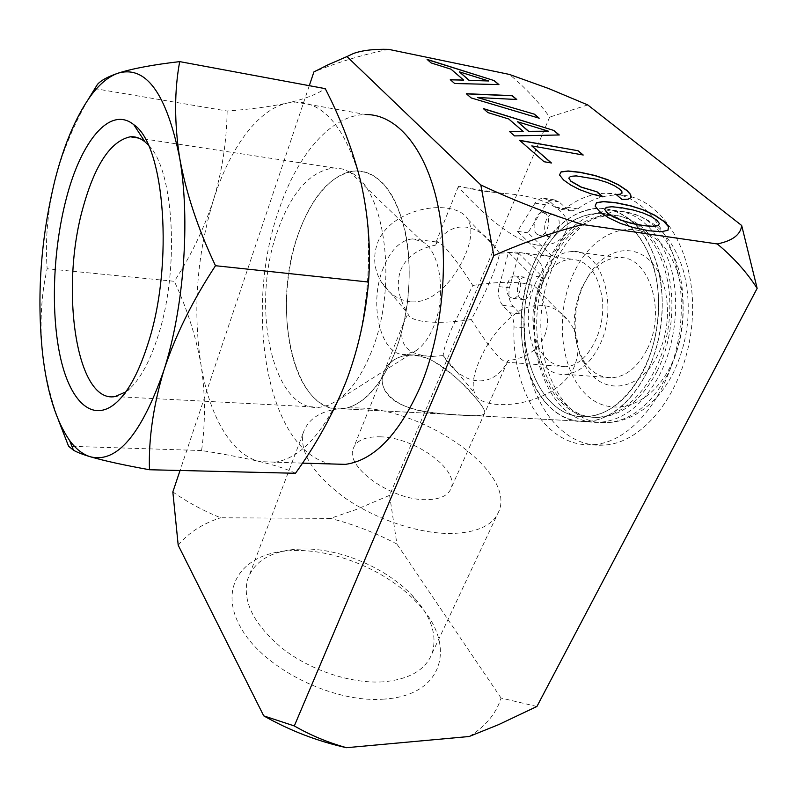 <?xml version="1.0" encoding="UTF-8"?>
<svg xmlns="http://www.w3.org/2000/svg" width="797" height="797" viewBox="0 0 797 797"><rect width="100%" height="100%" fill="white"/><g stroke="black" fill="none" stroke-linecap="round" stroke-linejoin="round"><path stroke-width="0.6" stroke-dasharray="3.98 2.99" d="M538.403 292.678C558.727 324.15 543.424 356.408 508.058 360.623L507.071 362.227C501.293 361.938 489.348 347.721 471.246 319.557C485.483 293.615 498.573 263.06 499.47 253.267L515.709 252.061C539.071 253.964 547.569 265.441 541.183 286.512L538.403 292.678L538.393 290.606L569.676 322.207C556.535 305.062 540.246 300.967 520.82 309.933C502.817 321.769 489.029 338.665 479.445 360.642C473.378 374.69 471.734 385.419 474.534 392.851L474.604 393.021C479.774 413.504 554.363 407.954 573.74 367.875C579.708 353.978 579.439 340.558 572.913 327.607L569.676 322.207M499.47 253.267L495.047 246.821C486.19 235.314 476.576 228.749 466.205 227.145C453.812 225.73 443.53 231.748 435.371 245.197L436.457 241.969C441.986 241.949 454.091 256.445 472.77 285.456L451.64 328.673C445.971 342.321 443.172 351.288 443.242 355.592L443.461 355.93C463.226 387.671 494.14 389.006 508.058 360.623M472.77 285.456C491.679 282.427 507.719 281.59 520.889 282.955C531.469 284.25 537.308 286.8 538.393 290.606M537.457 245.157C552.879 245.884 562.463 240.973 566.219 230.433C574.248 209.631 538.304 195.036 503.794 193.551L481.109 190.772L465.209 187.634C460.277 186.209 457.956 185.93 458.245 186.797C459.002 187.185 502.877 239.269 537.457 245.157M94.395 88.557L227.145 111.032C250.049 109.319 270.113 106.659 287.338 103.052L295.617 102.056C323.582 102.175 344.922 127.301 359.646 177.432L361.37 184.466C374.68 240.654 369.131 319.557 347.97 376.493L347.96 376.543M227.145 111.032C226.637 142.095 222.014 171.923 213.277 200.525C229.257 149.358 257.212 109.657 287.338 103.052C303.906 99.296 316.548 94.494 325.256 88.646M295.458 473.279C287.558 469.323 275.692 465.428 259.862 461.612C243.304 457.777 223.877 454.081 201.591 450.544C205.596 421.762 205.387 393.1 200.964 364.568C192.744 310.023 196.859 255.339 213.277 200.525C203.723 229.357 190.732 256.285 174.304 281.301L47.153 268.748C41.105 295.269 39.591 323.692 42.62 354.017C45.329 376.194 50.719 398.52 58.799 420.995M88.118 99.565C73.214 125.996 62.206 152.655 55.083 179.554C47.651 210.707 45.011 240.435 47.153 268.748M201.591 450.544L68.582 446.23M302.442 463.127L259.862 461.612C231.02 454.778 209.242 415.476 200.964 364.568C195.823 335.935 186.936 308.18 174.304 281.301M534.11 262.671C502.538 329.231 531.669 426.694 587.459 421.533C610.731 419.381 630.387 403.352 646.437 373.444C662.646 341.226 666.85 297.281 656.858 263.408C644.912 228.271 625.954 209.89 599.962 208.276C572.037 209.88 550.089 228.012 534.11 262.671M298.437 233.551C270.492 307.971 293.714 414.998 342.122 408.791C362.356 406.121 379.741 387.9 394.286 354.117C408.981 317.694 413.324 268.171 405.015 230.522C394.973 191.569 378.665 171.694 356.07 170.927C331.821 173.806 312.613 194.677 298.437 233.551M410.266 301.764C397.952 300.001 388.219 293.296 381.066 281.64C374.062 269.705 372.827 256.923 377.389 243.304C386.804 217.083 423.257 204.51 447.695 208.256C457.886 209.8 464.691 213.586 468.118 219.613C472.482 228.091 471.625 239.618 465.558 254.193C455.187 278.761 433.986 304.115 410.266 301.764M476.467 398.958C482.225 405.733 484.994 410.355 484.775 412.826L484.217 414.022C481.747 417.15 454.788 415.486 426.066 411.77C397.823 408.074 377.35 391.725 383.108 374.132L386.366 367.317C396.527 354.007 411.65 351.666 431.725 360.284C450.335 371.751 465.249 384.652 476.467 398.958C462.738 383.108 437.782 356.857 413.842 354.924C397.703 355.063 387.462 361.469 383.108 374.132C381.125 380.856 382.381 387.352 386.894 393.638C399.247 410.973 438.081 414.201 462.878 415.267C477.104 416.482 484.407 415.675 484.775 412.826C484.994 410.355 482.225 405.733 476.467 398.958M533.153 325.415C536.461 351.626 547.121 365.385 565.103 366.69C585.994 366.839 606.019 332.08 602.353 299.712C598.657 274.078 588.335 260.559 571.409 259.155C558.219 260.061 547.649 268.968 539.689 285.884C534.299 298.347 532.117 311.527 533.153 325.415M471.246 319.557C454.28 322.137 439.665 322.905 427.391 321.858C415.456 320.703 408.981 317.973 407.954 313.659L407.934 313.56C398.281 298.018 395.89 283.543 400.742 270.153C406.211 256.993 417.758 248.674 435.371 245.197M535.973 282.148C517.522 320.703 534.279 377.19 565.143 374.321C578.821 373.145 590.208 363.621 599.334 345.768C619.399 306.915 601.805 248.973 572.346 251.493C557.183 252.519 545.058 262.741 535.973 282.148M646.765 349.943C637.52 367.367 625.924 376.642 611.976 377.758C600.141 377.908 590.537 371.97 583.135 359.945C571.648 337.759 571.25 313.59 581.949 287.418L588.017 276.758C596.843 264.375 607.175 257.989 619.02 257.61C649.077 255.319 667.129 312.045 646.765 349.943M583.902 284.15C571.808 309.844 572.316 344.712 585.257 365.982C601.655 395.9 639.702 392.413 657.744 355.014C672.698 325.734 670.038 283.353 652.335 263.299C634.781 242.926 607.214 248.066 590.756 272.106L583.902 284.15M371.253 352.135C361.738 375.626 350.242 391.865 336.762 400.881L328.364 405.215L320.005 407.247C272.574 413.533 250.029 306.008 277.505 231.12C291.433 192.007 310.282 170.956 334.043 167.968L342.222 168.904L350.172 172.162C385.519 188.451 398.44 287.318 371.253 352.135M383.218 268.171C368.114 304.603 381.016 357.385 405.683 354.426L415.954 350.73C422.938 346.047 428.776 338.157 433.468 327.039C446.788 296.633 440.542 251.105 422.35 241.601L412.457 238.921C400.373 240.156 390.63 249.909 383.218 268.171M125.737 391.935L130.529 387.92C141.139 377.609 150.324 360.224 158.115 335.776C180.002 269.207 173.885 168.426 148.142 144.805M546.802 264.235C515.061 330.386 544.471 427.322 600.579 422.211C623.971 420.089 643.727 404.169 659.836 374.47C676.095 342.471 680.289 298.825 670.237 265.152C658.212 230.223 639.134 211.932 613.003 210.269C584.918 211.813 562.851 229.795 546.802 264.235M656.907 371.621C641.545 400.034 622.666 415.247 600.271 417.269C546.921 422.111 518.817 329.639 549.173 266.547C564.485 233.83 585.466 216.724 612.116 215.25C637.062 216.794 655.264 234.208 666.72 267.483C676.314 299.542 672.369 341.096 656.907 371.621M536.471 264.993C506.264 328.484 534.11 421.444 587.16 416.552C609.436 414.52 628.225 399.187 643.528 370.575C658.93 339.841 662.895 298.008 653.361 265.76C641.974 232.286 623.882 214.791 599.085 213.277C572.575 214.821 551.703 232.057 536.471 264.993M331.612 463.964C267.115 452.756 243.005 309.943 279.129 209.252C297.321 154.947 331.024 114.529 365.903 114.549L295.617 102.056M274.487 462.33C301.515 458.235 325.306 431.496 345.858 382.122L347.97 376.493M443.242 355.592L432.064 356.458C407.347 355.203 397.743 344.334 403.272 323.871L407.934 313.56M306.586 388.866C286.94 360.095 281.182 305.829 291.612 257.82C301.993 209.87 328.414 171.773 356.07 170.927C365.843 170.737 374.919 175.011 383.277 183.768C405.274 206.782 415.327 263.568 405.265 315.981C395.332 368.483 367.806 406.59 342.122 408.791C328.334 409.768 316.489 403.123 306.586 388.866M546.005 403.093C522.683 376.871 515.051 327.547 526.518 284.409C537.915 241.302 568.141 207.927 599.962 208.276C611.219 208.495 621.7 212.679 631.393 220.839C656.877 242.308 669.042 293.186 658.392 339.661C647.871 386.216 617.057 419.86 587.459 421.533C571.579 422.241 557.761 416.094 546.005 403.093M384.054 699.108C333.315 703.343 264.365 668.902 241.381 628.664C217.72 588.495 241.292 554.692 285.984 550.976L295.956 550.478C337.251 549.93 387.691 571.459 416.413 602.094C457.05 642.372 445.921 695.412 384.054 699.108M383.018 681.843C351.955 683.896 311.956 670.944 283.802 649.555C254.881 625.914 242.677 602.98 247.19 580.734C253.038 562.533 268.758 552.092 294.362 549.392L303.368 548.954C340.628 548.466 386.485 568.032 412.388 595.648C430.998 615.663 437.583 634.86 432.153 653.221C425.737 669.918 409.359 679.462 383.018 681.843M359.357 407.974C327.876 406.719 309.116 415.177 303.069 433.329C299.652 453.234 313.709 474.853 345.24 498.175C375.845 519.395 418.325 533.611 450.425 533.532C477.582 532.874 493.891 525.103 499.34 510.249C514.005 471.097 425.688 409.668 359.357 407.974M388.687 49.364C363.641 54.415 338.725 61.927 313.908 71.919M172.839 491.928C187.703 502.349 203.653 510.957 220.669 517.761L330.376 518.389L356.209 509.522L389.603 495.335L549.651 117.109C538.503 101.627 525.074 87.391 509.363 74.42M309.286 85.677L180.042 470.479M469.174 736.508C485.512 726.456 496.142 713.634 501.074 698.052L536.919 706.481M380.279 436.816C413.782 437.234 458.554 468.606 451.311 487.774C448.522 495.604 440.044 499.57 425.867 499.679C391.985 500.267 345.898 467.69 352.981 449.239C355.92 440.582 365.016 436.447 380.279 436.816M587.748 104.935L549.651 117.109M178.199 545.218C188.49 532.745 202.647 523.589 220.669 517.761M389.603 495.335L396.916 544.072C375.536 532.794 353.36 524.227 330.376 518.389M501.074 698.052L396.916 544.072M477.373 97.642L516.735 99.625M466.494 93.867L471.077 98.071L539.161 118.354M568.719 178.289L570.473 176.486L576.161 176.047L597.063 179.524L606.567 182.433L614.168 185.751L619.737 189.337L621.799 191.639L621.919 193.342M616.31 194.637L621.909 199.579L628.185 199.32L631.085 197.507M559.434 175.071L563.499 180.132L570.682 185.223L579.877 189.895L590.796 193.91L602.881 197.028M519.564 140.292L544.012 161.881L551.135 162.937M531.738 146.06L582.916 154.957M427.092 59.396L431.097 63.083L450.963 69.319L463.635 80.248M450.444 79.83L454.589 83.645L498.713 84.572M459.281 71.969L488.611 81.115M483.291 108.561L487.824 112.726L508.755 119.171L523.111 131.555M509.751 131.714L514.493 136.058L559.056 134.982M517.502 121.911L548.366 131.346M596.505 202.697L595.09 206.254L599.553 211.733L608.39 217.89L620.086 223.439L633.745 227.832L648.888 230.931L661.251 231.847L667.886 230.343M604.594 209.511L606.228 207.479L611.976 206.901L633.226 210.189L643 213.138L650.89 216.585L656.768 220.4L659.348 223.688M552.162 256.096L527.953 232.804L545.547 204.769C548.167 201.492 551.026 199.838 554.114 199.828L559.056 201.89L566.737 208.804L571.897 210.936L577.755 208.874C590.617 199.459 604.166 194.837 618.382 194.996C660.046 194.926 696.339 250.228 692.314 317.913C688.757 385.589 646.128 442.983 604.325 445.055C557.252 449.169 521.955 391.457 524.516 327.916C524.565 321.819 523.121 317.126 520.182 313.829L513.129 306.407C509.383 301.914 508.147 295.707 509.442 287.777L518.977 253.536L542.777 277.157C519.226 339.97 548.276 421.583 598.099 417.15C632.151 415.765 666.611 369.101 669.6 314.456C673.007 259.812 643.946 214.662 609.954 214.921C586.722 215.818 567.454 229.546 552.162 256.096L541.552 254.741L517.472 231.369L534.996 203.175C537.606 199.878 540.446 198.214 543.524 198.204L548.436 200.256L556.067 207.2L566.737 208.804M519.983 297.988C514.424 292.878 518.379 276.728 525.113 277.167L528.491 278.671C534.139 283.682 530.174 300.001 523.46 299.552L519.983 297.988M547.449 235.653C541.432 230.652 545.985 213.457 553.188 214.094L556.356 215.429C562.463 220.321 557.89 237.695 550.717 237.038L547.449 235.653M536.869 234.208C530.892 229.197 535.425 211.902 542.598 212.54L545.746 213.865C551.813 218.776 547.26 236.241 540.117 235.593L536.869 234.208M541.552 254.741C556.774 228.042 575.952 214.214 599.085 213.287C632.918 212.968 661.839 258.318 658.412 313.271C655.393 368.214 621.062 415.147 587.16 416.552C537.577 421.035 508.735 339.044 532.197 275.911L542.777 277.157M520.182 313.829L509.701 312.783L502.698 305.331C498.962 300.828 497.746 294.591 499.032 286.631L508.536 252.211L532.197 275.911M509.701 312.783C512.62 316.1 514.055 320.812 514.005 326.939L524.516 327.916M556.067 207.2L561.208 209.332L567.036 207.25C579.847 197.776 593.327 193.103 607.483 193.243C648.957 193.103 685.081 248.644 681.037 316.718C677.45 384.782 634.95 442.504 593.347 444.606C546.483 448.751 511.425 390.779 514.005 326.939M509.512 296.873C503.993 291.742 507.928 275.513 514.633 275.951L517.99 277.456C523.599 282.477 519.644 298.885 512.969 298.437L509.512 296.873M517.472 231.369L527.953 232.804M508.536 252.211L518.977 253.536M670.177 366.939C648.718 409.18 607.792 418.664 583.952 392.353C559.763 366.6 555.32 313.241 573.302 273.989C590.916 234.467 629.53 216.376 657.236 240.036C685.271 263.04 692.045 325.037 670.177 366.939M553.875 265.112C569.965 230.801 592.091 212.889 620.265 211.384C646.477 213.058 665.615 231.309 677.679 266.128C687.781 299.682 683.587 343.168 667.298 375.048C651.159 404.627 631.354 420.477 607.882 422.589C551.604 427.67 522.045 331.024 553.875 265.112M534.996 203.175L545.547 204.769M499.032 286.631L509.442 287.777M513.129 306.407L502.698 305.331M567.036 207.25L577.755 208.874M559.056 201.89L548.436 200.256M443.461 355.93L474.604 393.021M566.219 230.433L541.183 286.512M458.245 186.797L435.979 242.308M587.459 421.533L342.122 408.791L587.459 421.533M465.209 187.634L503.794 193.551M565.103 366.69L507.071 362.227M571.409 259.155L515.699 252.061M468.118 219.613L495.047 246.821M381.066 281.64L407.954 313.659M565.143 374.321L611.976 377.758M572.346 251.493L619.02 257.61M583.135 359.945L585.257 365.982M588.017 276.758L590.756 272.106M415.954 350.73L336.762 400.881M422.35 241.601L350.172 172.162M320.005 407.247L115.057 396.567M334.043 167.968L138.778 138.1M130.529 387.92L120.965 397.942M613.003 210.269L620.265 211.384C637.859 213.078 652.305 221.785 659.557 229.008C670.905 240.495 679.094 255.299 684.145 273.431C692.105 307.672 688.469 340.877 673.246 373.046C663.801 391.387 651.468 405.075 636.235 414.121C627.129 419.262 617.675 422.081 607.882 422.589L600.579 422.211M600.271 417.269L598.099 417.15M612.116 215.25L609.954 214.921M403.272 323.871L352.981 449.239M507.51 361.918L451.311 487.774M436.457 241.969L412.457 238.921M432.064 356.458L405.683 354.426M294.362 549.392L285.984 550.976M412.388 595.648L416.413 602.094M247.19 580.734L303.069 433.329M432.153 653.221L499.34 510.249M353.499 53.469L327.956 64.856M542.598 212.54L553.188 214.094M540.117 235.593L550.717 237.038M593.347 444.606L604.325 445.055M607.483 193.243L618.382 194.996M561.208 209.332L571.897 210.936M543.524 198.204L554.114 199.828M514.633 275.951L525.113 277.167M512.969 298.437L523.46 299.552"/><path stroke-width="1.2" d="M368.533 282.038L215.489 265.72C197.925 228.719 185.97 192.685 179.604 157.617C174.274 122.708 174.304 90.709 179.694 61.618C153.173 64.687 132.661 68.522 118.165 73.145C145.981 65.234 166.463 93.388 179.604 157.617C190.593 219.613 183.908 308.618 163.793 370.595C153.293 405.832 148.511 438.888 149.457 469.742L295.458 473.279C315.981 444.865 332.777 414.47 345.858 382.122L347.96 376.543C358.839 346.217 365.693 314.715 368.533 282.038C370.894 249.6 368.503 217.073 361.37 184.466L359.636 177.313C351.656 147.196 340.189 117.637 325.256 88.646L179.694 61.618M58.799 420.995L68.582 446.23L73.483 450.195C76.851 452.208 82.45 454.39 90.27 456.751C82.679 454.39 75.765 448.93 69.548 440.382C56.039 420.836 47.063 392.054 42.62 354.017C36.582 296.305 40.737 238.154 55.083 179.554C63.89 145.253 75.416 117.856 89.662 97.354C98.718 84.661 108.223 76.592 118.165 73.145C107.824 76.661 100.91 80.427 97.413 84.452L88.118 99.565M215.489 265.72C192.456 300.798 175.23 335.756 163.793 370.595C141.248 434.773 116.741 463.495 90.27 456.751C104.068 460.776 123.794 465.109 149.457 469.742M148.142 144.805L144.964 141.826C140.272 138.05 135.38 136.377 130.29 136.795C110.773 141.039 95.062 164.481 83.167 207.13C59.755 288.564 76.153 403.81 115.057 396.567L125.737 391.935M148.172 343.148C139.475 370.685 129.273 390.141 117.567 401.499C93.737 424.034 70.833 403.043 60.702 358.65C50.55 314.078 52.811 250.308 66.171 199.051C80.706 141.886 109.866 105.094 133.796 124.701C164.72 144.506 173.985 264.345 148.172 343.148M365.903 114.549C396.159 114.3 425.269 147.166 437.493 203.384C449.687 259.523 442.624 333.614 420.288 386.824C398.908 434.574 373.942 460.417 345.39 464.362L331.612 463.964M606.298 207.32L612.046 206.742L622.078 207.818L633.296 210.029L643.069 212.988L650.96 216.435L656.838 220.241L659.418 223.539L658.003 225.621L652.414 226.288L642.671 225.402L631.164 223.14L621.072 220.121L612.953 216.555L607.214 212.719L604.674 209.352L606.298 207.32M509.363 74.42L548.734 88.557L587.748 104.935L741.678 225.491C740.682 234.647 732.553 240.794 717.27 243.952L582.697 224.535C548.386 213.885 514.424 200.695 480.81 184.954L346.964 56.567L353.499 53.469C362.396 50.321 374.122 48.956 388.687 49.364L509.363 74.42M498.932 84.582L494.15 80.587L427.092 59.396L431.147 62.943L451.022 69.18L463.685 80.108L450.285 79.68L454.649 83.506L498.932 84.582M471.137 97.921L539.22 118.215L534.379 114.17L477.423 97.503L516.795 99.495L512.172 95.63L466.325 93.717L471.137 97.921M559.285 134.972L553.875 130.459L483.291 108.561L487.884 112.576L508.805 119.022L523.171 131.405L509.592 131.565L514.553 135.908L559.285 134.972M583.215 155.016L578.094 150.743L519.564 140.292L544.072 161.731L551.434 162.986L531.798 145.911L583.215 155.016M590.856 193.751L602.95 196.879L597.112 191.858L581.272 187.066L571.011 181.208L568.779 178.139L570.542 176.336L576.231 175.898L597.122 179.385L606.637 182.284L614.238 185.601L619.807 189.188L621.869 191.489L621.989 193.193L620.106 194.219L616.151 194.498L621.979 199.429L628.255 199.17L631.174 197.457L630.616 194.428L626.791 190.334L618.313 184.665L607.633 179.654L594.871 175.46L580.535 172.321L568.112 170.956L561.078 171.873L559.504 174.922L563.569 179.983L570.752 185.073L579.947 189.746L590.856 193.751M643.797 210.01L630.726 205.775L616.091 202.697L603.508 201.511L596.505 202.697L595.16 206.094L599.623 211.574L608.46 217.73L620.156 223.28L633.824 227.673L648.957 230.771L661.321 231.698L667.936 230.323L668.643 226.717L666.91 224.216L663.931 221.317L654.915 215.25L643.797 210.01L630.656 205.925L616.021 202.846L603.439 201.661L596.445 202.846M309.286 85.677L313.908 71.919L327.956 64.846L346.964 56.567M180.042 470.479L172.839 491.928L178.199 545.218L263.737 715.875L294.302 725.937C310.441 735.242 327.826 742.495 346.476 747.696L469.174 736.508L498.643 724.622L536.919 706.481L757.15 288.365C746.679 272.106 733.389 257.301 717.27 243.952M582.697 224.535C553.297 232.057 523.669 242.398 493.811 255.578L294.302 725.937M480.81 184.954L493.811 255.578M346.476 747.696C317.674 741.32 290.098 730.71 263.737 715.875M757.15 288.365L741.678 225.491M534.379 114.17L477.423 97.503M538.872 118.115L534.319 114.31M516.556 99.476L512.112 95.77L466.494 93.867M488.661 80.975L469.164 80.258L459.331 71.83L488.661 80.975L469.104 80.397L459.331 71.83M597.112 191.858L581.212 187.215L570.951 181.357L568.779 178.139M602.602 196.789L597.043 192.007M621.989 193.193L620.036 194.368L616.31 194.637M631.085 197.507L630.547 194.578L626.721 190.483L618.253 184.814L607.563 179.803L594.801 175.599L580.465 172.471L568.052 171.106L561.008 172.022L559.514 174.932M578.094 150.743L519.793 140.491M551.135 162.937L531.798 145.911M582.916 154.957L578.034 150.882M548.426 131.196L528.7 131.316L517.562 121.762L548.426 131.196L528.64 131.465L517.562 121.762M494.15 80.587L427.371 59.636M463.685 80.108L450.444 79.83M498.713 84.572L494.1 80.716M553.875 130.459L483.58 108.81M523.171 131.405L509.751 131.714M559.056 134.982L553.815 130.598M667.886 230.343L668.573 226.866L663.861 221.466L654.845 215.399L643.727 210.159M659.418 223.539L657.923 225.77L652.344 226.448L642.591 225.551L631.085 223.299L621.002 220.271L612.883 216.714L607.135 212.879L604.674 209.352M138.778 138.1L130.29 136.795M120.965 397.942L117.567 401.499M144.964 141.826L133.796 124.701M89.662 97.354L97.413 84.442M69.548 440.382L73.483 450.195M345.39 464.362L302.442 463.127"/></g></svg>
